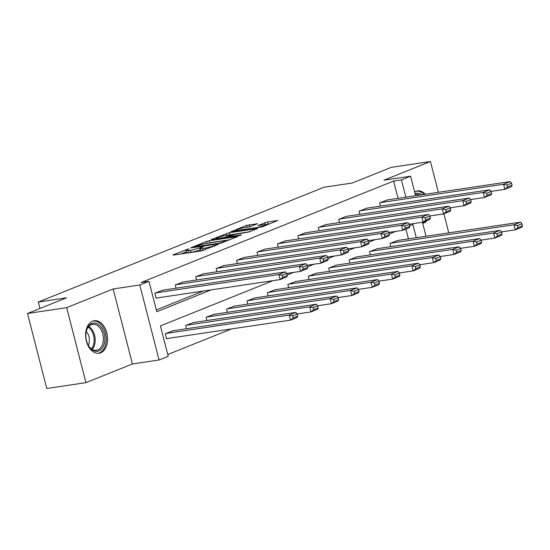 <?xml version="1.0" encoding="UTF-8"?>
<svg xmlns="http://www.w3.org/2000/svg" width="550" height="550" viewBox="0 0 550 550"><rect width="100%" height="100%" fill="white"/><g stroke="black" fill="none" stroke-linecap="round" stroke-linejoin="round"><path stroke-width="0.82" d="M189.021 248.744L173.387 254.753L172.92 255.042L173.635 255.042L201.327 250.91L217.807 244.681L213.881 245.712A6.621 0.77 -14.4 0 1 204.847 248.098L202.544 248.442A6.621 0.77 -14.4 0 1 200.241 248.435A6.621 0.77 -14.4 0 1 201.733 247.528L203.321 246.613L199.581 247.844A6.621 0.77 -14.4 0 1 190.548 250.229L188.238 250.573A6.621 0.77 -14.4 0 1 185.941 250.573A6.621 0.77 -14.4 0 1 187.426 249.659L189.021 248.744M425.391 194.253A16.438 10.842 81.5 0 0 417.361 190.905A16.438 10.842 81.5 0 0 415.724 191.352A16.438 10.842 81.5 0 0 414.631 191.895M422.703 223.327A16.438 10.842 81.5 0 0 423.844 222.977A16.438 10.842 81.5 0 0 427.178 220.522M92.544 321.179A16.438 10.842 81.5 0 0 86.102 339.852A16.438 10.842 81.5 0 0 99.027 353.251A16.438 10.842 81.5 0 0 100.664 352.804A16.438 10.842 81.5 0 0 107.099 334.132A16.438 10.842 81.5 0 0 94.174 320.732A16.438 10.842 81.5 0 0 92.544 321.179M257.304 223.781L246.455 225.404L230.828 231.777L262.054 226.903L277.688 220.529L267.582 221.925L257.806 225.562L263.175 224.867A5.534 0.646 -14.4 0 1 265.1 224.874A5.534 0.646 -14.4 0 1 262.082 226.256A5.534 0.646 -14.4 0 1 256.3 227.631L238.074 230.354A5.534 0.646 -14.4 0 1 236.149 230.347A5.534 0.646 -14.4 0 1 239.167 228.965A5.534 0.646 -14.4 0 1 244.949 227.59L250.814 226.394L257.304 223.781M398.035 198.337L393.601 181.053L401.438 179.884L410.603 176.206L415.614 195.711M27.5 313.486L66.674 307.643L85.938 382.649L46.757 388.493L27.5 313.486L66.523 297.811L38.314 302.019L324.046 187.234L352.254 183.026L391.277 167.351L430.451 161.507L383.962 180.18L410.603 176.206M85.938 382.649L132.419 363.976L113.162 288.963L66.674 307.643M113.162 288.963L139.803 284.989L148.968 281.311L156.778 311.719L211.145 289.877M393.601 181.053L141.13 282.48L148.968 281.311M209.309 240.714L206.484 241.457L191.317 247.555L190.85 247.837L191.572 247.837L219.258 243.712L237.71 236.583L209.309 240.714L209.825 242.742L207.714 243.238M211.303 239.525L229.295 232.684L257.696 228.559L247.919 232.196L233.867 234.616L229.096 236.631L241.505 234.891L239.704 235.613L211.386 239.834M448.772 232.863L443.884 213.812M438.364 192.314L430.451 161.507M38.314 302.019L39.971 308.474M156.317 309.925L203.308 291.046M162.759 290.18L154.859 293.178L156.159 298.244L156.812 297.983M176.11 288.186L175.285 284.969L183.184 281.971M196.542 279.984L195.718 276.767L203.61 273.769M216.968 271.776L216.143 268.558L224.042 265.561M237.394 263.567L236.569 260.349L244.468 257.359M257.826 255.365L257.001 252.147L264.894 249.15M278.252 247.156L277.427 243.939L285.326 240.941M298.678 238.947L297.853 235.737L305.752 232.739M319.11 230.746L318.285 227.528L326.178 224.531M339.536 222.537L338.711 219.319L346.61 216.322M359.961 214.328L359.136 211.117L367.036 208.12M380.394 206.126L379.569 202.909L387.461 199.911M167.764 354.523L231.433 328.948M408.451 238.879L405.928 229.061M173.167 330.729L165.268 333.726L166.567 338.793L167.228 338.532M186.526 328.735L185.694 325.518L193.593 322.52M206.951 320.526L206.126 317.309L214.026 314.311M227.377 312.324L226.552 309.107L234.451 306.109M247.809 304.116L246.978 300.898L254.877 297.901M268.235 295.907L267.41 292.689L275.309 289.692M288.661 287.705L287.836 284.488L295.735 281.49M309.093 279.496L308.268 276.279L316.161 273.281M329.519 271.288L328.694 268.07L336.593 265.072M349.944 263.086L349.119 259.868L357.019 256.871M370.377 254.877L369.552 251.659L377.444 248.662M390.803 246.668L389.978 243.451L397.877 240.46M273.137 280.624L160.421 325.909L168.224 356.317L159.06 360.002L139.803 284.989M132.419 363.976L159.06 360.002M422.428 222.241L426.023 236.259M405.873 197.161L401.438 179.884M416.281 237.71L412.885 224.489L409.805 225.727M395.704 231.392L389.379 233.929M375.279 239.594L368.954 242.137M354.853 247.803L348.521 250.346M334.421 256.011L328.096 258.548M313.995 264.213L307.67 266.757M293.569 272.422L287.238 274.966M185.941 250.573L186.457 252.594A6.621 0.77 -14.4 0 0 188.76 252.601L188.238 250.573M200.564 249.686L200.097 249.872A6.621 0.77 -14.4 0 1 191.063 252.258L188.76 252.601M200.241 248.435L200.764 250.463A6.621 0.77 -14.4 0 0 203.06 250.47L202.544 248.442M203.438 250.415L203.06 250.47M186.258 251.817L180.957 253.949M230.196 239.704L209.825 242.742M194.886 246.661L219.361 243.238L223.204 241.966A6.621 0.77 -14.4 0 0 224.696 241.058A6.621 0.77 -14.4 0 0 222.393 241.051L205.782 243.526A6.621 0.77 -14.4 0 0 196.749 245.912L194.886 246.661M250.03 231.694L227.707 235.208M225.039 235.606A5.534 0.646 -14.4 0 0 219.258 236.981A5.534 0.646 -14.4 0 0 216.239 238.363A5.534 0.646 -14.4 0 0 218.164 238.37L224.586 237.414L231.715 234.939L225.039 235.606M270.167 223.644L265.024 224.799M250.099 226.641L247.692 227.184M166.526 338.635L290.579 320.121L289.279 315.054L165.921 333.458M172.473 330.832L295.824 312.428L297.268 314.036L292.689 315.879L293.212 317.907L297.791 316.064L297.268 314.036M297.791 316.064L297.131 317.494L290.579 320.121L293.212 317.907M292.689 315.879L289.279 315.054L295.824 312.428M162.058 290.283L285.416 271.879L278.871 274.512L280.17 279.579L282.796 277.358L287.382 275.516L286.859 273.488L282.281 275.33L282.796 277.358M156.118 298.086L280.17 279.579L286.715 276.946L287.382 275.516M155.512 292.916L278.871 274.512L282.281 275.33M286.859 273.488L285.416 271.879M101.248 327.264A14.224 9.378 -98.5 0 1 102.809 347.256A14.224 9.378 -98.5 0 1 89.451 347.098A14.224 9.378 -98.5 0 1 88.22 345.153A14.224 9.378 -98.5 0 1 86.206 331.636A14.224 9.378 -98.5 0 1 101.248 327.264M88.089 344.905A13.172 8.683 81.5 0 0 89.107 346.479A13.172 8.683 81.5 0 0 96.511 350.322A13.172 8.683 81.5 0 0 103.152 341.756A13.172 8.683 81.5 0 0 100.024 328.116A13.172 8.683 81.5 0 0 92.62 324.266A13.172 8.683 81.5 0 0 86.151 331.904M88.275 345.228A9.378 6.181 81.5 0 0 87.017 332.461A9.378 6.181 81.5 0 0 86.233 331.547M97.797 353.327A16.335 10.766 81.5 0 0 106.006 342.678A16.335 10.766 81.5 0 0 102.121 325.793A16.335 10.766 81.5 0 0 92.978 321.021M422.627 223.039A16.335 10.766 81.5 0 0 425.232 221.306M424.036 194.452A16.335 10.766 81.5 0 0 416.158 191.194M415.078 193.641A14.224 9.378 -98.5 0 1 421.809 194.789M419.609 195.113A13.172 8.683 81.5 0 0 415.8 194.439A13.172 8.683 81.5 0 0 415.312 194.535M297.213 313.974L311.011 311.919L309.705 306.852L186.354 325.256M192.899 322.623L316.257 304.219L317.701 305.827L313.115 307.67L313.637 309.698L318.223 307.856L317.701 305.827M318.223 307.856L317.556 309.286L311.011 311.919L313.637 309.698M313.115 307.67L309.705 306.852L316.257 304.219M317.646 305.766L331.437 303.71L330.137 298.643L206.779 317.048M213.324 314.414L336.683 296.01L338.126 297.626L333.548 299.468L334.063 301.489L338.649 299.654L338.126 297.626M338.649 299.654L337.982 301.084L331.437 303.71L334.063 301.489M333.548 299.468L330.137 298.643L336.683 296.01M182.49 282.081L305.841 263.677L299.296 266.303L300.596 271.37L303.229 269.156L307.808 267.314L307.292 265.286L302.706 267.128L303.229 269.156M286.804 273.433L300.596 271.37L307.147 268.744L307.808 267.314M175.938 284.707L299.296 266.303L302.706 267.128M307.292 265.286L305.841 263.677M202.916 273.873L326.274 255.468L319.722 258.094L321.028 263.168L323.654 260.947L328.24 259.105L327.718 257.077L323.132 258.919L323.654 260.947M307.237 265.224L321.028 263.168L327.573 260.535L328.24 259.105M196.371 276.506L319.722 258.094L323.132 258.919M327.718 257.077L326.274 255.468M338.071 297.564L351.863 295.501L350.563 290.434L227.205 308.839M233.757 306.212L357.108 287.808L358.559 289.417L353.973 291.259L354.496 293.288L359.074 291.445L358.559 289.417M359.074 291.445L358.414 292.875L351.863 295.501L354.496 293.288M353.973 291.259L350.563 290.434L357.108 287.808M358.504 289.355L372.295 287.299L370.989 282.232L247.637 300.637M254.183 298.004L377.541 279.599L378.984 281.208L374.399 283.051L374.921 285.079L379.507 283.236L378.984 281.208M379.507 283.236L378.84 284.666L372.295 287.299L374.921 285.079M374.399 283.051L370.989 282.232L377.541 279.599M378.929 281.153L392.721 279.091L391.421 274.024L268.063 292.428M274.608 289.802L397.966 271.391L399.41 273.006L394.831 274.849L395.347 276.87L399.933 275.034L399.41 273.006M399.933 275.034L399.266 276.464L392.721 279.091L395.347 276.87M394.831 274.849L391.421 274.024L397.966 271.391M223.341 265.664L346.699 247.259L340.154 249.893L341.454 254.959L344.08 252.739L348.666 250.896L348.143 248.875L343.564 250.711L344.08 252.739M327.663 257.015L341.454 254.959L347.999 252.326L348.666 250.896M216.796 268.297L340.154 249.893L343.564 250.711M348.143 248.875L346.699 247.259M243.774 257.462L367.125 239.058L360.58 241.684L361.879 246.751L364.513 244.537L369.091 242.694L368.576 240.666L363.99 242.509L364.513 244.537M348.088 248.813L361.879 246.751L368.431 244.124L369.091 242.694M237.222 260.088L360.58 241.684L363.99 242.509M368.576 240.666L367.125 239.058M264.199 249.253L387.558 230.849L381.006 233.475L382.312 238.549L384.938 236.328L389.524 234.486L389.001 232.458L384.416 234.3L384.938 236.328M368.521 240.604L382.312 238.549L388.857 235.916L389.524 234.486M257.654 251.886L381.006 233.475L384.416 234.3M389.001 232.458L387.558 230.849M284.632 241.044L407.983 222.64L401.438 225.273L402.737 230.34L405.364 228.119L409.949 226.277L409.427 224.256L404.848 226.091L405.364 228.119M388.946 232.396L402.737 230.34L409.283 227.707L409.949 226.277M278.08 243.678L401.438 225.273L404.848 226.091M409.427 224.256L407.983 222.64M305.058 232.843L428.409 214.438L421.864 217.064L423.163 222.131L425.796 219.917L430.375 218.075L429.859 216.047L425.274 217.889L425.796 219.917M409.372 224.194L423.163 222.131L429.715 219.505L430.375 218.075M298.512 235.469L421.864 217.064L425.274 217.889M429.859 216.047L428.409 214.438M325.483 224.634L448.841 206.229L442.289 208.863L443.596 213.929L446.222 211.709L450.808 209.866L450.285 207.838L445.699 209.681L446.222 211.709M429.804 215.985L443.596 213.929L450.141 211.296L450.808 209.866M318.938 227.267L442.289 208.863L445.699 209.681M450.285 207.838L448.841 206.229M345.916 216.425L469.267 198.021L462.722 200.654L464.021 205.721L466.647 203.5L471.233 201.664L470.711 199.636L466.132 201.472L466.647 203.5M450.23 207.776L464.021 205.721L470.566 203.094L471.233 201.664M339.364 219.058L462.722 200.654L466.132 201.472M470.711 199.636L469.267 198.021M366.341 208.223L489.692 189.819L483.147 192.445L484.447 197.512L487.08 195.298L491.659 193.456L491.143 191.428L486.558 193.27L487.08 195.298M470.656 199.574L484.447 197.512L490.999 194.886L491.659 193.456M359.796 210.849L483.147 192.445L486.558 193.27M491.143 191.428L489.692 189.819M386.767 200.014L510.125 181.61L503.573 184.243L504.879 189.31L507.506 187.089L512.091 185.247L511.569 183.219L506.983 185.061L507.506 187.089M491.088 191.366L504.879 189.31L511.424 186.677L512.091 185.247M380.222 202.647L503.573 184.243L506.983 185.061M511.569 183.219L510.125 181.61M399.355 272.944L413.146 270.889L411.847 265.815L288.489 284.219M295.041 281.593L418.392 263.189L419.842 264.798L415.257 266.64L415.779 268.668L420.358 266.826L419.842 264.798M420.358 266.826L419.698 268.256L413.146 270.889L415.779 268.668M415.257 266.64L411.847 265.815L418.392 263.189M419.788 264.736L433.579 262.68L432.272 257.613L308.921 276.018M315.466 273.384L438.824 254.98L440.268 256.589L435.683 258.431L436.205 260.459L440.791 258.617L440.268 256.589M440.791 258.617L440.124 260.047L433.579 262.68L436.205 260.459M435.683 258.431L432.272 257.613L438.824 254.98M440.213 256.534L454.004 254.471L452.705 249.404L329.347 267.809M335.892 265.183L459.25 246.771L460.694 248.387L456.115 250.229L456.631 252.251L461.216 250.415L460.694 248.387M461.216 250.415L460.549 251.845L454.004 254.471L456.631 252.251M456.115 250.229L452.705 249.404L459.25 246.771M460.639 248.325L474.43 246.269L473.131 241.196L349.772 259.6M356.324 256.974L479.676 238.569L481.126 240.178L476.541 242.021L477.063 244.049L481.642 242.206L481.126 240.178M481.642 242.206L480.982 243.636L474.43 246.269L477.063 244.049M476.541 242.021L473.131 241.196L479.676 238.569M481.071 240.116L494.862 238.061L493.556 232.994L370.205 251.398M376.75 248.765L500.108 230.361L501.552 231.976L496.966 233.812L497.489 235.84L502.074 233.998L501.552 231.976M502.074 233.998L501.408 235.428L494.862 238.061L497.489 235.84M496.966 233.812L493.556 232.994L500.108 230.361M501.497 231.914L515.288 229.852L513.989 224.785L390.631 243.189M397.183 240.563L520.534 222.159L521.977 223.768L517.399 225.61L517.914 227.638L522.5 225.796L521.977 223.768M522.5 225.796L521.833 227.226L515.288 229.852L517.914 227.638M517.399 225.61L513.989 224.785L520.534 222.159M187.172 249.762L187.041 249.267M215.779 245.492L215.648 245.004M201.472 247.631L201.348 247.136M191.063 252.258L190.548 250.229M200.097 249.872L199.581 247.844M205.267 249.721L204.847 248.098M214.012 246.208L213.881 245.712M237.084 236.933L236.995 236.583M206.972 243.354L206.484 241.457M195.174 247.301L195.058 246.867M219.478 243.671L219.361 243.238M221.458 243.183L221.341 242.715M223.327 242.461L223.204 241.966M226.958 235.324L226.469 233.434M229.817 234.712L229.295 232.684M257.07 228.903L256.981 228.553M229.928 237.071L229.811 236.631M218.274 238.81L218.164 238.37M224.696 237.847L224.586 237.414M227.597 237.414L227.404 236.665M231.839 235.428L231.715 234.939M238.184 230.794L238.074 230.354M256.41 228.071L256.3 227.631M265.279 224.696L264.763 222.667M268.104 223.953L267.582 221.925M277.056 220.88L276.966 220.522M246.943 227.294L246.455 225.404M249.803 226.683L249.281 224.654M257.139 223.85L257.049 223.499M88.77 326.446A13.172 8.683 -98.5 0 1 91.864 329.333A13.172 8.683 -98.5 0 1 92.194 349.367M91.451 348.872A12.739 8.401 81.5 0 0 90.908 329.746A12.739 8.401 81.5 0 0 88.206 327.133M194.686 247.376L194.556 246.861M224.895 241.835L224.696 241.058M229.233 237.174L229.096 236.631M216.425 239.085L216.239 238.363M232.327 235.235L232.176 234.651M236.335 231.069L236.149 230.347M265.286 225.603L265.1 224.874"/></g></svg>
